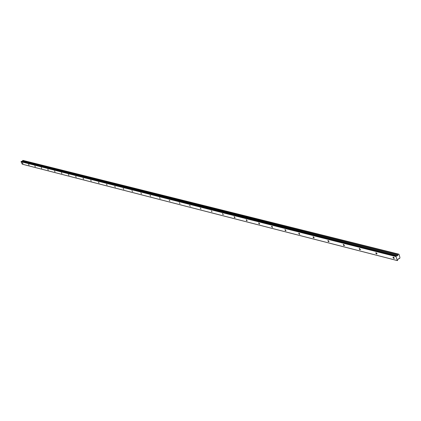 <?xml version="1.0" encoding="UTF-8"?>
<svg xmlns="http://www.w3.org/2000/svg" width="421" height="421" viewBox="0 0 421 421"><rect width="100%" height="100%" fill="white"/><g stroke="black" fill="none" stroke-linecap="round" stroke-linejoin="round"><path stroke-width="0.63" d="M22.466 162.801L22.955 163.601L22.466 162.801M393.456 257.142L392.967 257.447L393.851 258.462L394.345 258.152L393.456 257.142M376.2 252.753L375.737 253.037L376.606 254.052L377.069 253.768L376.2 252.753M359.602 248.532L359.166 248.795L360.013 249.811L360.45 249.548L359.602 248.532M343.62 244.469L343.204 244.712L344.031 245.722L344.446 245.485L343.62 244.469M328.217 240.554L327.822 240.775L328.633 241.786L329.027 241.565L328.217 240.554M313.366 236.776L312.992 236.981L313.787 237.991L314.155 237.786L313.366 236.776M299.036 233.134L298.684 233.318L299.457 234.329L299.81 234.139L299.036 233.134M285.201 229.613L284.87 229.787L285.627 230.792L285.959 230.619L285.201 229.613M271.834 226.214L271.519 226.377L272.261 227.377L272.582 227.219L271.834 226.214M258.915 222.93L258.615 223.077L259.347 224.072L259.646 223.925L258.915 222.93M246.422 219.751L246.138 219.888L246.853 220.878L247.138 220.746L246.422 219.751M234.329 216.678L234.06 216.804L234.76 217.789L235.029 217.662L234.329 216.678M222.625 213.7L222.367 213.815L223.309 214.684L222.625 213.7M211.284 210.816L211.958 211.789L211.284 210.816M200.291 208.021L200.954 208.99L200.291 208.021M189.634 205.311L190.281 206.274L189.634 205.311M179.293 202.685L179.935 203.638L179.293 202.685M169.258 200.133L169.889 201.075L169.258 200.133M159.517 197.654L160.133 198.591L159.517 197.654M150.05 195.249L150.66 196.175L150.05 195.249M140.851 192.907L141.451 193.828L140.851 192.907M131.91 190.634L132.499 191.55L131.91 190.634M123.211 188.424L123.795 189.329L123.211 188.424M114.749 186.271L115.322 187.166L114.749 186.271M106.513 184.177L107.081 185.066L106.513 184.177M98.493 182.135L99.051 183.019L98.493 182.135M90.683 180.151L91.236 181.025L90.683 180.151M83.074 178.215L83.616 179.083L83.074 178.215M75.659 176.331L76.196 177.188L75.659 176.331M68.428 174.489L68.955 175.341L68.428 174.489M61.371 172.699L61.898 173.536L61.371 172.699M54.493 170.947L55.009 171.779L54.493 170.947M47.778 169.242L48.289 170.068L47.778 169.242M41.221 167.574L41.726 168.389L41.221 167.574M34.822 165.948L35.322 166.758L34.822 165.948M28.57 164.358L29.065 165.158L28.57 164.358M398.887 254.226L398.503 254.121L398.971 254.226L399.95 257.515L399.629 258.526L398.95 258.526M397.192 260.541L22.271 164.185L21.05 161.727L395.993 256.552L397.382 260.599L22.308 164.195M397.887 255.194L397.177 255.936L21.981 161.427L22.518 161.022L397.919 255.126L22.518 161.022M22.666 160.559L398.445 254.084L398.119 254.389L22.666 160.559L22.545 160.985M398.445 254.084L22.913 160.396M22.271 164.185L397.213 260.552L22.297 164.19M21.055 161.696L396.072 256.247L396.003 256.505L21.05 161.727M397.177 255.936L21.466 161.306L21.097 161.548M21.424 161.311L396.503 255.81L21.466 161.306M396.503 255.81L396.087 256.194L21.108 161.517M399.334 258.626L398.84 258.536L398.145 259.168L397.382 260.599M398.924 254.21L398.498 254.105L398.924 254.21M22.655 160.622L398.119 254.389M398.103 254.495L397.919 255.126M22.729 160.459L398.208 254.216M398.313 254.121L22.808 160.406M22.481 161.101L397.829 255.326M22.513 161.059L397.871 255.258M393.309 257.131L392.967 257.447M376.064 252.742L375.737 253.037M359.166 248.795L359.476 248.516M343.204 244.712L343.494 244.454M327.822 240.775L328.096 240.533M22.439 164.232L397.392 260.604"/></g></svg>
